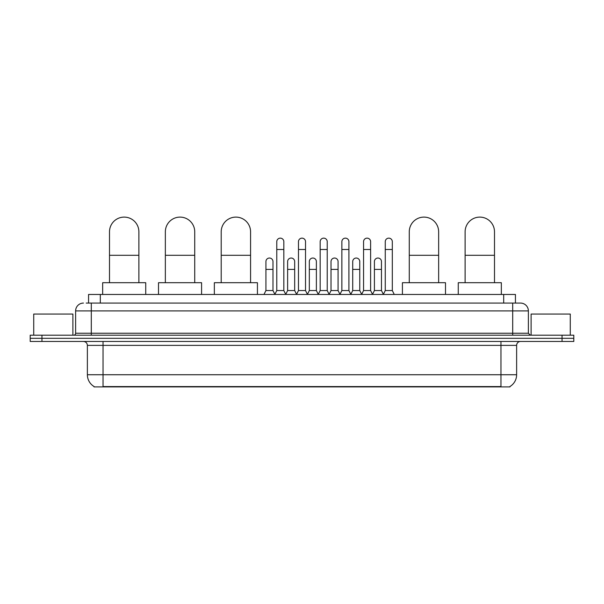 <?xml version="1.0" encoding="UTF-8"?>
<svg xmlns="http://www.w3.org/2000/svg" width="604" height="604" viewBox="0 0 604 604"><rect width="100%" height="100%" fill="white"/><g stroke="black" fill="none" stroke-linecap="round" stroke-linejoin="round"><path stroke-width="0.91" d="M88.561 303.08L88.561 294.458L515.439 294.458L515.439 303.08M509.965 386.507L509.965 386.892L94.035 386.892L94.035 386.507M94.156 386.575A13.711 13.711 0 0 1 87.376 374.744L103.042 374.744L103.042 386.575L500.958 386.575L500.958 374.744L516.624 374.744L516.624 345.375A3.918 3.918 0 0 1 520.535 341.456M87.376 374.744L87.376 345.375C87.15 342.997 85.844 341.69 83.465 341.456M509.844 386.575A13.711 13.711 0 0 0 516.624 374.744M41.948 335.19L573.8 335.19L573.8 338.323L30.2 338.323L30.2 341.456L41.948 341.456L41.948 338.323L30.2 338.323L30.2 335.19L41.948 335.19L41.948 338.323L573.8 338.323L573.8 341.456L41.948 341.456M86.387 303.08L520.535 303.08A7.829 7.829 0 0 1 528.372 310.909L528.372 333.234L530.327 335.19M86.206 303.08L91.295 303.08L91.295 310.909L75.628 310.909L75.628 333.234A1.955 1.955 0 0 1 73.673 335.19M83.465 303.08A7.829 7.829 0 0 0 75.628 310.909M528.372 310.909L512.705 310.909L512.705 303.08L520.535 303.08M72.888 335.19L72.888 314.042L33.726 314.042L33.726 335.19M570.274 335.19L570.274 314.042L531.112 314.042L531.112 335.19M109.505 282.71L109.505 231.8A14.685 14.685 0 0 1 124.198 217.108A14.685 14.685 0 0 1 138.882 231.8A14.685 14.685 0 0 0 124.198 217.108M138.882 282.71L138.882 231.8M145.738 294.458L145.738 282.71L102.657 282.71L102.657 294.458M165.353 282.71L165.353 231.8A14.685 14.685 0 0 1 180.045 217.108A14.685 14.685 0 0 1 194.73 231.8A14.685 14.685 0 0 0 180.045 217.108M194.73 282.71L194.73 231.8M201.585 294.458L201.585 282.71L158.505 282.71L158.505 294.458M221.207 282.71L221.207 231.8A14.685 14.685 0 0 1 235.892 217.108A14.685 14.685 0 0 1 250.577 231.8A14.685 14.685 0 0 0 235.892 217.108M250.577 282.71L250.577 231.8M257.432 294.458L257.432 282.71L214.352 282.71L214.352 294.458M409.27 282.71L409.27 231.8A14.685 14.685 0 0 1 423.955 217.108A14.685 14.685 0 0 1 438.647 231.8A14.685 14.685 0 0 0 423.955 217.108M438.647 282.71L438.647 231.8M445.495 294.458L445.495 282.71L402.415 282.71L402.415 294.458M465.118 282.71L465.118 231.8A14.685 14.685 0 0 1 479.803 217.108A14.685 14.685 0 0 1 494.495 231.8A14.685 14.685 0 0 0 479.803 217.108M494.495 282.71L494.495 231.8M501.343 294.458L501.343 282.71L458.262 282.71L458.262 294.458M274.82 294.458L276.775 290.547L283.827 290.547L285.783 294.458M283.827 290.547L283.827 241.668A3.526 3.526 0 0 0 280.301 238.142A3.526 3.526 0 0 1 280.528 238.15M276.775 290.547L276.775 249.497L283.827 249.497M276.775 249.497L276.775 241.668A3.526 3.526 0 0 1 280.301 238.142M296.519 294.458L298.474 290.547L305.526 290.547L307.481 294.458M305.526 290.547L305.526 241.668A3.526 3.526 0 0 0 302 238.142A3.526 3.526 0 0 1 302.219 238.15M298.474 290.547L298.474 249.497L305.526 249.497M298.474 249.497L298.474 241.668A3.526 3.526 0 0 1 302 238.142M318.217 294.458L320.173 290.547L327.225 290.547L329.18 294.458M327.225 290.547L327.225 241.668A3.526 3.526 0 0 0 323.699 238.142A3.526 3.526 0 0 1 323.918 238.15M320.173 290.547L320.173 249.497L327.225 249.497M320.173 249.497L320.173 241.668A3.526 3.526 0 0 1 323.699 238.142M339.909 294.458L341.872 290.547L348.916 290.547L350.879 294.458M348.916 290.547L348.916 241.668A3.526 3.526 0 0 0 345.397 238.142A3.526 3.526 0 0 1 345.616 238.15M341.872 290.547L341.872 249.497L348.916 249.497M341.872 249.497L341.872 241.668A3.526 3.526 0 0 1 345.397 238.142M361.607 294.458L363.563 290.547L370.614 290.547L372.577 294.458M370.614 290.547L370.614 241.668A3.526 3.526 0 0 0 367.089 238.142A3.526 3.526 0 0 1 367.315 238.15M363.563 290.547L363.563 249.497L370.614 249.497M363.563 249.497L363.563 241.668A3.526 3.526 0 0 1 367.089 238.142M383.306 294.458L385.261 290.547L392.313 290.547L394.269 294.458M392.313 290.547L392.313 241.668A3.526 3.526 0 0 0 388.787 238.142A3.526 3.526 0 0 1 389.006 238.15M385.261 290.547L385.261 249.497L392.313 249.497M385.261 249.497L385.261 241.668A3.526 3.526 0 0 1 388.787 238.142M263.971 294.458L265.926 290.547L272.978 290.547L274.88 294.344M272.978 290.547L272.978 261.562A3.526 3.526 0 0 0 269.678 258.044A3.526 3.526 0 0 1 272.978 261.562M265.926 290.547L265.926 269.399L272.978 269.399M265.926 269.399L265.926 261.562A3.526 3.526 0 0 1 269.678 258.044M285.73 294.344L287.625 290.547L294.677 290.547L296.579 294.344M294.677 290.547L294.677 261.562A3.526 3.526 0 0 0 291.37 258.044A3.526 3.526 0 0 1 294.677 261.562M287.625 290.547L287.625 269.399L294.677 269.399M287.625 269.399L287.625 261.562A3.526 3.526 0 0 1 291.37 258.044M307.421 294.344L309.323 290.547L316.375 290.547L318.27 294.344M316.375 290.547L316.375 261.562A3.526 3.526 0 0 0 313.068 258.044A3.526 3.526 0 0 1 316.375 261.562M309.323 290.547L309.323 269.399L316.375 269.399M309.323 269.399L309.323 261.562A3.526 3.526 0 0 1 313.068 258.044M329.12 294.344L331.022 290.547L338.074 290.547L339.969 294.344M338.074 290.547L338.074 261.562A3.526 3.526 0 0 0 334.767 258.044A3.526 3.526 0 0 1 338.074 261.562M331.022 290.547L331.022 269.399L338.074 269.399M331.022 269.399L331.022 261.562A3.526 3.526 0 0 1 334.767 258.044M350.818 294.344L352.721 290.547L359.765 290.547L361.668 294.344M359.765 290.547L359.765 261.562A3.526 3.526 0 0 0 356.466 258.044A3.526 3.526 0 0 1 359.765 261.562M352.721 290.547L352.721 269.399L359.765 269.399M352.721 269.399L352.721 261.562A3.526 3.526 0 0 1 356.466 258.044M372.517 294.344L374.412 290.547L381.464 290.547L383.366 294.344M381.464 290.547L381.464 261.562A3.526 3.526 0 0 0 378.164 258.044A3.526 3.526 0 0 1 381.464 261.562M374.412 290.547L374.412 269.399L381.464 269.399M374.412 269.399L374.412 261.562A3.526 3.526 0 0 1 378.164 258.044M499.387 386.892L499.387 386.507M104.613 386.892L104.613 386.507M100.309 303.08L100.309 294.458M503.691 303.08L503.691 294.458M500.958 341.456L500.958 345.375L87.376 345.375M516.624 345.375L500.958 345.375L500.958 374.744L103.042 374.744L103.042 341.456M562.052 341.456L562.052 335.19M91.295 335.19L91.295 333.234L528.372 333.234M75.628 333.234L91.295 333.234L91.295 310.909L512.705 310.909L512.705 335.19M109.505 255.296L138.882 255.296M165.353 255.296L194.73 255.296M221.207 255.296L250.577 255.296M409.27 255.296L438.647 255.296M465.118 255.296L494.495 255.296"/></g></svg>
